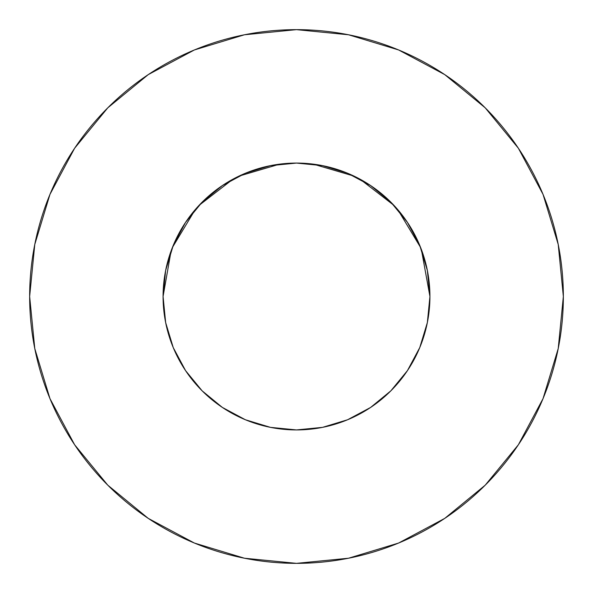 <?xml version="1.0" encoding="UTF-8"?>
<svg xmlns="http://www.w3.org/2000/svg" width="593" height="593" viewBox="0 0 593 593"><rect width="100%" height="100%" fill="white"/><g stroke="black" fill="none" stroke-linecap="round" stroke-linejoin="round"><path stroke-width="0.89" d="M420.252 346.371L422.438 340.567L419.762 347.58L427.36 322.533L429.925 296.5A133.425 133.425 0 0 1 296.5 429.925A133.425 133.425 0 0 1 163.075 296.5A133.425 133.425 0 0 1 296.5 163.075A133.425 133.425 0 0 1 429.925 296.5L427.36 270.467L419.77 245.443L407.435 222.375L390.846 202.154L370.625 185.565L347.557 173.23L322.533 165.64L296.5 163.075L270.467 165.64L245.443 173.23L222.375 185.565L202.154 202.154L185.565 222.375L173.23 245.443L165.64 270.467L163.075 296.5L165.677 322.74M29.65 296.5A266.85 266.85 0 0 1 296.5 29.65A266.85 266.85 0 0 1 563.35 296.5A266.85 266.85 0 0 1 296.5 563.35A266.85 266.85 0 0 1 29.65 296.5L34.779 348.558L49.96 398.622L74.622 444.757L107.807 485.193L148.243 518.378L194.378 543.04L244.442 558.221L296.5 563.35L348.558 558.221L398.622 543.04L444.757 518.378L485.193 485.193L518.378 444.757L543.04 398.622L558.221 348.558L563.35 296.5L558.221 244.442L543.04 194.378L518.378 148.243L485.193 107.807L444.757 74.622L398.622 49.96L348.558 34.779L296.5 29.65L244.442 34.779L194.378 49.96L148.243 74.622L107.807 107.807L74.622 148.243L49.96 194.378L34.779 244.442L29.65 296.5M300.317 163.127L296.544 163.075L300.317 163.127M426.53 326.395L427.857 319.909M407.48 370.558L408.295 369.32M292.683 429.873L296.5 429.925L322.533 427.36L347.557 419.77L370.632 407.435L390.846 390.846L407.435 370.625L419.77 347.557M222.301 407.391L245.443 419.77L270.467 427.36L296.456 429.925L300.317 429.873M202.131 390.824L203.881 392.544M170.562 340.575L172.059 344.629M202.169 390.861L202.598 391.291L202.169 390.861M166.47 326.395L165.143 319.909M422.438 340.575L420.941 344.629M313.274 164.135L354.014 176.106M360.018 179.16L394.019 205.437M397.836 209.707L420.6 247.496M421.378 249.505L429.925 296.478M163.075 296.478L171.081 250.972M172.4 247.496L195.164 209.707M198.981 205.437L232.982 179.16M238.986 176.106L279.726 164.135M518.378 148.243L485.193 107.807L444.824 74.674M148.243 74.622L107.807 107.807L74.674 148.176M74.622 444.757L107.807 485.193L148.176 518.326M444.757 518.378L485.193 485.193L518.326 444.824M185.565 370.625L202.154 390.846L222.375 407.435L202.154 390.846L185.565 370.625L173.23 347.557L165.64 322.533M370.625 407.435L390.846 390.846L407.435 370.625M407.435 222.375L390.846 202.154L370.625 185.565M222.375 185.565L202.154 202.154L185.565 222.375"/></g></svg>
